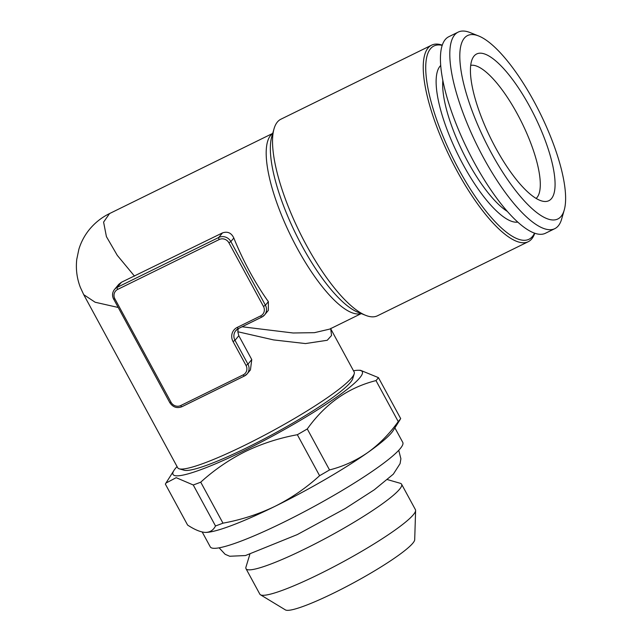 <?xml version="1.0" encoding="UTF-8"?>
<svg xmlns="http://www.w3.org/2000/svg" width="642" height="642" viewBox="0 0 642 642"><rect width="100%" height="100%" fill="white"/><g stroke="black" fill="none" stroke-linecap="round" stroke-linejoin="round"><path stroke-width="0.96" d="M118.834 284.27L121.402 282.295L222.541 232.869C227.653 231.192 231.409 232.91 233.816 238.022A100.385 30.238 63.8 0 0 268.372 301.652L268.348 310.367L264.624 314.885A9.124 8.627 39.6 0 1 261.92 317.02A1.822 0.554 63.8 0 1 261.856 317.068L238.431 328.576A1.822 0.554 63.8 0 0 238.487 328.527L261.784 317.084M118.112 307.446L95.144 302.238L83.717 294.662L177.714 467.769A100.385 12.832 -28.5 0 0 179.238 468.829A100.385 12.832 -28.5 0 0 244.979 445.163A100.385 12.832 -28.5 0 0 354.207 373.829A100.385 12.832 -28.5 0 0 354.151 371.975L330.758 328.889M83.717 294.654L80.346 287.359C76.896 278.403 75.7 269.07 76.759 259.36L78.894 249.176C81.133 241.922 84.64 235.357 89.415 229.483C95.056 222.67 101.765 217.365 109.549 213.569L103.595 222.1L106.428 236.649L117.269 255.339L134.499 276.132M353.501 370.771A107.687 13.771 151.5 0 1 358.437 370.265A107.687 13.771 151.5 0 1 274.23 435.156A107.687 13.771 151.5 0 1 173.95 470.434A107.687 13.771 151.5 0 1 177.064 466.573M165.355 484.084L165.973 483.049L176.189 477.68L193.25 484.983L215.503 525.967C213.345 530.26 209.942 532.411 205.296 532.411C200.481 532.106 194.582 529.658 187.608 525.068L165.355 484.084M200.729 482.182C214.131 469.976 228.993 459.768 245.3 451.567C261.767 443.662 279.118 438.045 297.342 434.722L319.596 475.706C306.194 487.912 291.34 498.12 275.033 506.321C258.557 514.226 241.215 519.835 222.983 523.166L200.729 482.182A123.2 15.753 151.5 0 1 193.25 484.983M400.094 419.643L393.193 430.541A109.509 14.004 151.5 0 1 367.625 452.65C355.885 460.699 343.189 466.461 329.531 469.944L307.277 428.96A123.2 15.753 151.5 0 1 297.342 434.722M307.277 428.96C325.253 403.762 348.157 387.64 375.987 380.594L398.241 421.577C389.405 433.936 379.205 444.288 367.625 452.65A109.509 14.004 151.5 0 1 275.033 506.321A109.509 14.004 151.5 0 1 205.576 532.411L205.296 532.411A109.509 14.004 151.5 0 1 204.557 532.362M398.241 421.577A123.2 15.753 151.5 0 0 400.696 418.616L378.443 377.632A123.2 15.753 151.5 0 1 375.987 380.594M378.443 377.632L360.483 370.29L358.437 370.265M387.503 479.622L400.255 483.29A88.524 11.315 151.5 0 1 401.595 484.22A88.524 11.315 151.5 0 1 329.202 536.407A88.524 11.315 151.5 0 1 246.006 568.692A88.524 11.315 151.5 0 1 245.966 567.063L249.834 554.367M529.802 106.716A81.751 24.621 -116.2 0 1 544.151 201.444A81.751 24.621 -116.2 0 1 490.632 138.174A81.751 24.621 -116.2 0 1 473.258 57.154A81.751 24.621 -116.2 0 1 529.802 106.716M470.722 65.356A74.376 22.406 -116.2 0 1 517.324 113.947A74.376 22.406 -116.2 0 1 536.11 198.434M394.886 427.869L402.767 442.386A109.509 14.004 151.5 0 1 283.668 522.235A109.509 14.004 151.5 0 1 210.287 546.896L202.198 531.993M401.595 484.22L415.414 509.668A88.524 11.315 151.5 0 1 415.607 510.526A88.524 11.315 151.5 0 1 343.021 561.854A88.524 11.315 151.5 0 1 260.451 594.773A88.524 11.315 151.5 0 1 259.833 594.147L246.006 568.692M415.607 510.526L414.7 539.697A73.766 9.429 151.5 0 1 354.215 582.471A73.766 9.429 151.5 0 1 285.401 609.9L260.451 594.773M431.641 45.149L280.899 119.211A109.509 32.983 63.8 0 0 274.022 128.833A109.509 32.983 63.8 0 0 306.33 245.092A109.509 32.983 63.8 0 0 365.659 315.342A109.509 32.983 63.8 0 0 377.488 315.784L528.222 241.721A109.509 32.983 -116.2 0 1 457.072 171.029A109.509 32.983 -116.2 0 1 431.641 45.149A109.509 32.983 -116.2 0 1 442.306 45.157M534.738 233.271A109.509 32.983 -116.2 0 1 528.222 241.721M440.741 65.452A87.673 26.41 63.8 0 0 440.003 66.246A87.673 26.41 63.8 0 0 458.548 155.837A87.673 26.41 63.8 0 0 517.717 222.108M507.212 211.33A81.221 24.46 -116.2 0 1 462.721 151.889A81.221 24.46 -116.2 0 1 442.86 80.354M354.207 373.829L352.723 378.684A96.733 12.367 151.5 0 1 247.467 447.426A96.733 12.367 151.5 0 1 184.118 470.225L179.238 468.829M222.983 523.166A123.2 15.753 151.5 0 1 215.503 525.967M329.531 469.944A123.2 15.753 151.5 0 1 319.596 475.706M564.23 210.07L561.654 219.05A109.509 32.983 -116.2 0 1 554.776 228.672L545.403 233.279A109.509 32.983 -116.2 0 1 467.512 149.538A109.509 32.983 -116.2 0 1 448.822 36.706L458.195 32.1A109.509 32.983 -116.2 0 1 470.016 32.541L478.699 35.992A102.206 30.784 -116.2 0 1 534.072 101.564A102.206 30.784 -116.2 0 1 564.23 210.07A102.206 30.784 -116.2 0 1 485.103 140.895A102.206 30.784 -116.2 0 1 478.699 35.992M554.776 228.672A109.509 32.983 -116.2 0 1 476.878 144.931A109.509 32.983 -116.2 0 1 458.195 32.1M251.768 359.584L247.948 364.183L246.006 365.41L233.054 341.552L234.996 340.324L247.948 364.183A9.124 8.627 39.6 0 1 247.17 373.845L250.436 369.904L251.768 359.584L238.808 335.718L237.805 331.745L238.246 328.672M242.114 326.77L293.081 332.989L314.476 332.668L329.683 329.105L361.253 313.593M330.742 328.969L331.545 335.493L327.243 340.276L305.48 343.566L273.596 339.915L237.805 331.745M534.513 233.19A107.687 32.437 -116.2 0 1 459.014 169.801A107.687 32.437 -116.2 0 1 442.234 45.373M233.054 341.552A10.954 10.344 39.6 0 1 237.243 327.396L260.676 315.888A7.303 6.901 -140.4 0 0 263.469 306.451L265.411 305.223L268.372 301.652M263.469 306.451L228.913 242.82L230.863 241.593L265.411 305.223A9.124 8.627 39.6 0 1 264.624 314.885L261.856 317.068A1.822 0.554 63.8 0 1 260.676 315.888M244.329 376.043L181.983 406.675A1.822 0.554 -116.2 0 1 181.919 406.723A1.822 0.554 -116.2 0 1 180.731 405.543L243.214 374.848A7.303 6.901 -140.4 0 0 246.006 365.41M169.849 402.558L171.029 402.253A7.303 6.901 -140.4 0 0 180.731 405.543M118.826 284.262L114.493 289.494A9.124 8.627 39.6 0 0 113.706 299.156L169.809 402.662C172.947 407.261 176.983 408.617 181.919 406.723L244.401 376.019L247.17 373.845A9.124 8.627 39.6 0 1 244.458 375.979A1.822 0.554 -116.2 0 1 244.401 376.019A1.822 0.554 -116.2 0 1 243.214 374.848M238.359 328.592A9.124 8.627 -140.4 0 0 235.783 330.662A9.124 8.627 -140.4 0 0 234.996 340.324L238.808 335.718M237.243 327.396A1.822 0.554 63.8 0 0 238.431 328.576L235.783 330.662M228.913 242.82A7.303 6.901 -140.4 0 0 219.211 239.53A1.822 0.554 -116.2 0 1 218.729 237.476A9.124 8.627 39.6 0 1 230.863 241.593L233.816 238.022M222.541 232.869L218.729 237.476L117.197 287.359A9.124 8.627 39.6 0 0 114.493 289.494C112.23 292.455 111.957 295.713 113.666 299.26L114.886 298.843L171.029 402.253M121.394 282.295L117.197 287.359A1.822 0.554 63.8 0 0 117.679 289.414A7.303 6.901 -140.4 0 0 114.886 298.843M219.211 239.53L117.679 289.414M274.022 128.833L271.751 136.77A103.057 31.041 63.8 0 0 302.157 246.175A103.057 31.041 63.8 0 0 357.987 312.293L365.659 315.342M361.117 313.537A100.385 30.238 -116.2 0 1 297.19 248.213A100.385 30.238 -116.2 0 1 272.673 133.536M173.95 470.434L165.965 483.049M398.746 450.291L400.897 458.773L400.078 463.644L393.321 474.157L374.35 489.75L345.227 508.544L297.27 534.593L245.461 555.547L229.724 556.253L225.157 554.311L219.107 547.827M331.031 328.231L330.726 329.226M272.714 133.4L109.549 213.569"/></g></svg>
